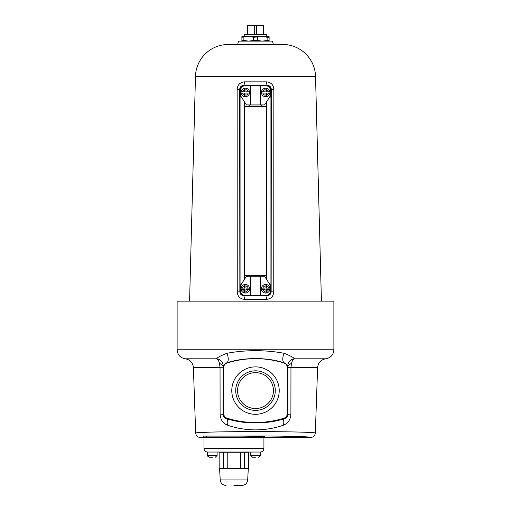 <?xml version="1.0" encoding="UTF-8"?>
<svg xmlns="http://www.w3.org/2000/svg" width="511" height="511" viewBox="0 0 511 511"><rect width="100%" height="100%" fill="white"/><g stroke="black" fill="none" stroke-linecap="round" stroke-linejoin="round"><path stroke-width="0.77" d="M261.338 437.442L310.79 437.442C313.364 436.726 282.909 435.928 255.5 435.992L234.134 436.107C249.349 436.068 266.148 436.515 264.787 436.911L261.338 437.282M206.546 437.282L203.18 436.969L200.21 437.442L206.553 437.442M206.553 437.557L206.527 436.1L203.467 436.1L203.18 436.969M234.134 436.107L203.467 436.1M231.783 390.596A23.717 23.717 0 0 1 255.5 366.885A23.717 23.717 0 0 1 279.217 390.596A23.717 23.717 0 0 1 255.5 414.312A23.717 23.717 0 0 1 231.783 390.596M235.724 390.596A19.776 19.776 0 0 1 255.5 370.82A19.776 19.776 0 0 1 275.276 390.596A19.776 19.776 0 0 1 255.5 410.378A19.776 19.776 0 0 1 235.724 390.596M237.558 390.596A17.942 17.942 0 0 1 255.5 372.653A17.942 17.942 0 0 1 273.442 390.596A17.942 17.942 0 0 1 255.5 408.538A17.942 17.942 0 0 1 237.558 390.596M200.21 437.442C197.527 437.199 196.02 435.742 195.675 433.066C194.883 432.287 223.511 431.597 255.5 431.616C287.45 431.597 316.181 432.287 315.325 433.066L317.612 367.505L290.963 367.505L290.9 414.07C290.587 419.582 288.134 423.274 283.548 425.133C274.944 428.199 265.599 429.789 255.5 429.892C245.414 429.789 236.069 428.205 227.452 425.133C222.879 423.293 220.426 419.608 220.1 414.07L220.037 367.505L219.545 363.525C218.829 360.779 217.801 359.201 216.447 358.799C217.737 357.317 221.225 355.477 226.91 353.28C235.922 351.587 245.452 350.712 255.5 350.667C265.528 350.712 275.059 351.587 284.09 353.28C289.788 355.484 293.269 357.323 294.553 358.799C293.205 359.195 292.177 360.772 291.455 363.525L290.963 367.505L287.897 367.754L287.846 366.534C288.396 366.157 287.233 364.931 284.359 362.855C267.196 357.144 243.836 357.138 226.641 362.855L226.922 363.053C224.923 363.8 223.869 365.244 223.748 367.377L223.748 413.821C223.863 415.948 224.923 417.391 226.922 418.145A95.257 95.257 0 0 0 284.078 418.145C286.077 417.398 287.131 415.954 287.252 413.821L287.252 367.377C287.137 365.25 286.077 363.806 284.078 363.053A95.257 95.257 0 0 0 226.922 363.053M310.79 437.442C313.473 437.199 314.98 435.742 315.325 433.066M252.779 431.616L236.306 431.693M231.585 431.738L215.112 431.993M209.67 432.134L196.805 432.785M226.91 353.28A7.141 3.251 -107.1 0 1 226.641 362.855C223.767 364.931 222.604 366.151 223.154 366.534L223.103 367.754L193.388 367.505C192.832 362.586 190.124 359.68 185.257 358.799C180.242 357.86 177.534 354.851 177.119 349.773L177.119 301.145L333.881 301.145L333.881 349.773C333.466 354.851 330.758 357.86 325.743 358.799C320.876 359.68 318.168 362.586 317.612 367.505M310.714 432.504L305.054 432.255M266.978 431.642L258.221 431.616M226.922 418.145L226.296 418.579C243.677 424.417 267.413 424.386 284.704 418.579L284.078 418.145M284.078 363.053L284.359 362.855A7.141 3.251 -72.9 0 1 284.09 353.28M283.548 425.133A7.141 3.155 -107.2 0 1 284.704 418.579C286.39 418.311 287.469 416.893 287.936 414.319L287.897 367.754M223.103 367.754L223.064 414.319C223.531 416.893 224.61 418.317 226.296 418.579A7.141 3.155 -72.8 0 1 227.452 425.133M223.154 366.534A7.141 7.116 17.1 0 0 216.447 358.799L185.257 358.799M223.748 367.377L223.103 366.911A7.141 3.941 0.7 0 0 219.545 363.525M325.743 358.799L294.553 358.799A7.141 7.116 -17.1 0 0 287.846 366.534M291.455 363.525A7.141 3.941 -0.7 0 0 287.897 366.911L287.252 367.377M223.748 413.821L223.064 414.319L220.1 414.07M290.9 414.07L287.936 414.319L287.252 413.821M261.377 295.505L267.291 295.62C269.572 295.473 270.849 294.215 271.137 291.845L273.755 291.934C273.385 296.406 271.022 298.878 266.678 299.337L244.322 299.337C239.972 298.865 237.609 296.399 237.245 291.934L237.142 89.444C237.526 84.852 239.934 82.316 244.379 81.843L266.621 81.843A3.628 0.671 -90.4 0 0 267.291 85.375L243.709 85.375C241.32 85.509 239.978 86.838 239.665 89.348L240.227 89.348L240.227 95.372L242.457 98.719M273.359 44.483L272.459 41.123L238.541 41.123L237.641 44.483M321.419 301.145L315.536 76.452A32.832 32.832 0 0 0 282.717 44.483L228.283 44.483A32.832 32.832 0 0 0 195.464 76.452L189.581 301.145M266.621 81.843C271.073 82.328 273.481 84.864 273.858 89.444L273.755 291.934M268.543 98.719L270.773 95.372L270.773 89.348A3.475 3.475 0 0 0 267.291 85.874L266.978 85.874M266.978 295.32L267.291 295.32A3.475 3.475 0 0 0 270.773 291.845L270.773 285.821L268.543 282.474M268.371 282.206L270.926 285.668L270.926 95.525L268.371 98.987M266.429 279.178L266.429 102.015M244.571 102.015L244.571 279.178M242.629 98.987L240.074 95.525L240.074 285.668L242.629 282.206M249.624 295.505L261.134 295.505M242.457 282.474L240.227 285.821L240.227 291.845A3.475 3.475 0 0 0 243.709 295.32L244.022 295.32M237.245 291.934L239.863 291.845C240.144 294.215 241.422 295.473 243.709 295.62A3.628 0.613 -90.3 0 1 244.322 299.337M270.773 291.845L271.137 291.845L271.335 89.348C271.028 86.844 269.68 85.516 267.291 85.375L267.291 85.874M244.022 85.874L243.709 85.874A3.475 3.475 0 0 0 240.227 89.348M261.377 85.688L249.624 85.688M237.142 89.444L239.665 89.348L239.863 291.845L240.227 291.845M267.291 295.32L267.291 295.62A3.628 0.613 -89.7 0 0 266.678 299.337M244.379 81.843A3.628 0.671 -89.6 0 1 243.709 85.375L243.709 85.874M270.773 89.348L273.858 89.444M244.628 102.111L244.628 279.083L244.635 275.384L266.365 275.384L266.365 279.07L266.372 102.111M244.635 102.123L244.635 106.639L266.365 106.639L266.365 102.123M262.022 104.921L262.022 106.639M248.978 106.639L248.978 104.921M248.978 275.384L248.978 276.272M262.022 276.272L262.022 275.384M261.408 288.76A4.286 4.286 0 0 1 265.694 284.474A4.286 4.286 0 0 1 269.98 288.76A4.286 4.286 0 0 1 265.694 293.046A4.286 4.286 0 0 1 261.408 288.76A4.286 4.286 0 0 0 265.694 293.046A4.286 4.286 0 0 0 269.98 288.76M261.498 289.392L262.91 289.392L261.498 289.392A4.248 4.248 0 0 1 261.498 288.121L262.91 288.121L261.498 288.121M265.062 284.563L265.062 288.121L262.91 288.121A2.855 2.855 0 0 1 265.062 285.975L265.062 284.563A4.248 4.248 0 0 1 266.333 284.563L266.333 285.975L266.333 284.563M269.897 288.121L266.333 288.121L266.333 285.975A2.855 2.855 0 0 1 268.486 288.121L269.897 288.121A4.248 4.248 0 0 1 269.897 289.392L268.486 289.392L269.897 289.392M241.02 288.76A4.286 4.286 0 0 1 245.306 284.474A4.286 4.286 0 0 1 249.592 288.76A4.286 4.286 0 0 1 245.306 293.046A4.286 4.286 0 0 1 241.02 288.76A4.286 4.286 0 0 0 245.306 293.046A4.286 4.286 0 0 0 249.592 288.76M241.103 289.392L242.514 289.392L241.103 289.392A4.248 4.248 0 0 1 241.103 288.121L242.514 288.121L241.103 288.121M244.667 284.563L244.667 288.121L242.514 288.121A2.855 2.855 0 0 1 244.667 285.975L244.667 284.563A4.248 4.248 0 0 1 245.938 284.563L245.938 285.975L245.938 284.563M249.502 288.121L245.938 288.121L245.938 285.975A2.855 2.855 0 0 1 248.09 288.121L249.502 288.121A4.248 4.248 0 0 1 249.502 289.392L248.09 289.392L249.502 289.392M245.938 289.392L248.09 289.392A2.855 2.855 0 0 1 245.938 291.545L245.938 289.392M244.667 292.956L244.667 291.545A2.855 2.855 0 0 1 242.514 289.392L244.667 289.392L244.667 292.956A4.248 4.248 0 0 0 245.938 292.956L245.938 291.545L245.938 292.956M266.333 289.392L268.486 289.392A2.855 2.855 0 0 1 266.333 291.545L266.333 289.392M265.062 292.956L265.062 291.545A2.855 2.855 0 0 1 262.91 289.392L265.062 289.392L265.062 292.956A4.248 4.248 0 0 0 266.333 292.956L266.333 291.545L266.333 292.956M264.57 276.272L270.376 285.349L270.376 290.791A4.72 4.72 0 0 1 265.663 295.505L260.578 295.505L260.578 276.272L264.57 276.272M260.578 295.505L250.422 295.505L250.422 276.272L250.422 295.505L245.337 295.505A4.72 4.72 0 0 1 240.624 290.791L240.624 285.349L246.43 276.272L260.578 276.272M249.592 92.434A4.286 4.286 0 0 1 245.306 96.72A4.286 4.286 0 0 1 241.02 92.434A4.286 4.286 0 0 1 245.306 88.148A4.286 4.286 0 0 1 249.592 92.434A4.286 4.286 0 0 0 245.306 88.148A4.286 4.286 0 0 0 241.02 92.434A4.286 4.286 0 0 1 245.306 88.148A4.286 4.286 0 0 1 249.592 92.434M249.502 91.801L248.09 91.801L249.502 91.801A4.248 4.248 0 0 1 249.502 93.072L248.09 93.072L249.502 93.072M245.938 96.63L245.938 93.072L248.09 93.072A2.855 2.855 0 0 1 245.938 95.218L245.938 96.63A4.248 4.248 0 0 1 244.667 96.63L244.667 95.218L244.667 96.63M241.103 93.072L244.667 93.072L244.667 95.218A2.855 2.855 0 0 1 242.514 93.072L241.103 93.072A4.248 4.248 0 0 1 241.103 91.801L242.514 91.801L241.103 91.801M269.98 92.434A4.286 4.286 0 0 1 265.694 96.72A4.286 4.286 0 0 1 261.408 92.434A4.286 4.286 0 0 1 265.694 88.148A4.286 4.286 0 0 1 269.98 92.434A4.286 4.286 0 0 0 265.694 88.148A4.286 4.286 0 0 0 261.408 92.434M269.897 91.801L268.486 91.801L269.897 91.801A4.248 4.248 0 0 1 269.897 93.072L268.486 93.072L269.897 93.072M266.333 96.63L266.333 93.072L268.486 93.072A2.855 2.855 0 0 1 266.333 95.218L266.333 96.63A4.248 4.248 0 0 1 265.062 96.63L265.062 95.218L265.062 96.63M261.498 93.072L265.062 93.072L265.062 95.218A2.855 2.855 0 0 1 262.91 93.072L261.498 93.072A4.248 4.248 0 0 1 261.498 91.801L262.91 91.801L261.498 91.801M265.062 91.801L262.91 91.801A2.855 2.855 0 0 1 265.062 89.649L265.062 91.801M266.333 88.237L266.333 89.649A2.855 2.855 0 0 1 268.486 91.801L266.333 91.801L266.333 88.237A4.248 4.248 0 0 0 265.062 88.237L265.062 89.649L265.062 88.237M244.667 91.801L242.514 91.801A2.855 2.855 0 0 1 244.667 89.649L244.667 91.801M245.938 88.237L245.938 89.649A2.855 2.855 0 0 1 248.09 91.801L245.938 91.801L245.938 88.237A4.248 4.248 0 0 0 244.667 88.237L244.667 89.649L244.667 88.237M246.43 104.921L240.624 95.844L240.624 90.402A4.72 4.72 0 0 1 245.337 85.688L250.422 85.688L250.422 104.921L246.43 104.921M250.422 85.688L260.578 85.688L260.578 104.921L260.578 85.688L265.663 85.688A4.72 4.72 0 0 1 270.376 90.402L270.376 95.844L264.57 104.921L250.422 104.921M261.217 276.272L261.217 275.384M261.217 106.639L261.217 104.972L249.783 104.972L249.783 106.639M249.783 276.272L249.783 275.384M248.697 36.588L241.895 36.588L241.895 37.214L248.697 36.588L253.501 37.214L266.748 36.588L266.748 34.62L244.252 34.62L244.252 36.588L269.105 36.588L269.105 37.214L267.112 37.214L267.112 40.497L269.105 40.497L269.105 37.214M253.501 37.214L253.501 40.497L257.499 40.497L257.499 37.214M241.895 37.214L241.895 40.497L243.888 40.497L243.888 37.214M253.501 40.497L248.697 41.123L243.888 40.497M241.895 40.497L241.895 41.123M269.105 41.123L269.105 40.497M267.112 40.497L262.303 41.123L257.499 40.497M262.303 36.588L267.112 37.214M247.337 34.62L247.337 25.55L263.663 25.55L263.663 34.62M247.381 25.55L247.381 34.62M254.638 34.62L254.638 25.55M256.362 25.55L256.362 34.62M263.619 34.62L263.619 25.55M233.942 485.45L241.875 485.45L233.942 485.45M244.469 468.574L248.729 468.574L248.729 452.248L244.469 452.248L244.469 468.574L219.155 468.574L219.142 452.043M206.527 436.1L233.501 436.1M255.5 457.23L252.568 457.23L255.5 457.23M212.391 457.23L209.459 457.23L212.391 457.23M212.391 452.043L207.677 452.043L207.677 455.448L217.105 455.448L217.105 452.043M203.966 448.441C204.176 450.625 205.377 451.826 207.562 452.043L260.323 452.043C262.513 451.826 263.714 450.625 263.925 448.441L263.925 437.557L203.966 437.557L203.966 448.441L263.925 448.441M177.119 349.773L333.881 349.773M315.536 76.452L195.464 76.452M249.828 295.594L243.709 295.32M240.668 452.043A1.635 1.163 -90 0 0 240.662 452.248L227.229 452.248L227.229 468.574M219.589 468.574L220.215 479.963L247.675 479.963C247.19 483.317 245.254 485.15 241.875 485.45M227.223 452.043A1.635 1.163 -90 0 1 227.229 452.248L223.416 452.248L223.416 468.574M223.409 452.043A1.635 1.163 90 0 1 223.416 452.248L219.155 452.248M244.482 452.043A1.635 1.163 90 0 0 244.469 452.248L240.662 452.248L240.662 468.574M252.568 457.23L250.786 455.448L260.214 455.448L260.214 452.043M195.675 433.066L193.388 367.505M261.338 437.557L261.351 436.541M247.675 479.963L248.295 468.574M220.215 479.963C220.701 483.317 222.636 485.15 226.015 485.45M207.677 455.448C207.23 455.895 207.824 456.489 209.459 457.23M250.786 455.448L250.786 452.043M217.105 455.448L215.316 457.23M260.214 455.448C260.674 455.869 260.08 456.47 258.432 457.23"/></g></svg>
